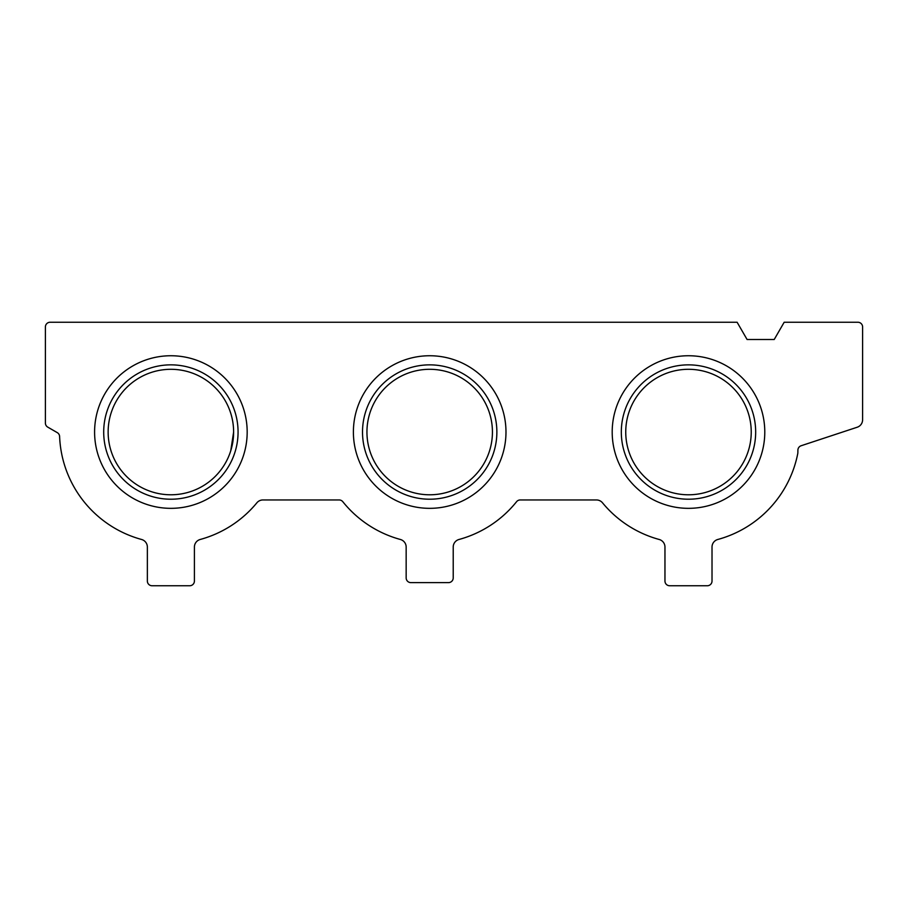 <?xml version="1.0" encoding="UTF-8"?>
<svg xmlns="http://www.w3.org/2000/svg" width="908" height="908" viewBox="0 0 908 908"><rect width="100%" height="100%" fill="white"/><g stroke="black" fill="none" stroke-linecap="round" stroke-linejoin="round"><path stroke-width="1.36" d="M50.11 322.249L737.114 322.249L747.08 339.501L774.218 339.501L784.171 322.249L857.89 322.249A4.71 4.71 0 0 1 862.6 326.948L862.6 419.78A7.843 7.843 0 0 1 857.22 427.225L801.128 445.749A4.71 4.71 0 0 0 797.905 450.107L797.837 453.194A111.366 111.366 0 0 1 717.797 539.477A7.843 7.843 0 0 0 712.02 547.047L712.02 581.052A4.71 4.71 0 0 1 707.321 585.751L669.673 585.751A4.71 4.71 0 0 1 664.962 581.052L664.962 547.047A7.843 7.843 0 0 0 659.185 539.477A111.366 111.366 0 0 1 602.515 502.816A7.843 7.843 0 0 0 596.454 499.956L520.227 499.956A4.71 4.71 0 0 0 516.561 501.715A111.366 111.366 0 0 1 458.994 539.477A7.843 7.843 0 0 0 453.217 547.047L453.217 577.908A4.71 4.71 0 0 1 448.507 582.618L410.87 582.618A4.71 4.71 0 0 1 406.16 577.908L406.16 547.047A7.843 7.843 0 0 0 400.383 539.477A111.366 111.366 0 0 1 342.815 501.715A4.71 4.71 0 0 0 339.138 499.956L262.923 499.956A7.843 7.843 0 0 0 256.862 502.816A111.366 111.366 0 0 1 200.191 539.477A7.843 7.843 0 0 0 194.414 547.047L194.414 581.052A4.71 4.71 0 0 1 189.704 585.751L152.056 585.751A4.71 4.71 0 0 1 147.357 581.052L147.357 547.047A7.843 7.843 0 0 0 141.58 539.477A111.366 111.366 0 0 1 59.61 436.498A4.71 4.71 0 0 0 57.261 432.617L47.749 427.123A4.71 4.71 0 0 1 45.4 423.049L45.4 326.948A4.71 4.71 0 0 1 50.11 322.249M751.234 432.038A62.743 62.743 0 0 0 657.12 377.705A62.743 62.743 0 0 0 657.12 486.382A62.743 62.743 0 0 0 751.234 432.038M233.617 432.038A62.743 62.743 0 0 0 139.514 377.705A62.743 62.743 0 0 0 139.514 486.382A62.743 62.743 0 0 0 233.617 432.038L230.734 450.867L233.617 432.038M492.431 432.038A62.743 62.743 0 0 0 398.317 377.705A62.743 62.743 0 0 0 398.317 486.382A62.743 62.743 0 0 0 492.431 432.038M764.786 432.038A76.295 76.295 0 0 0 650.344 365.969A76.295 76.295 0 0 0 650.344 498.117A76.295 76.295 0 0 0 764.786 432.038M247.18 432.038A76.295 76.295 0 0 0 132.738 365.969A76.295 76.295 0 0 0 132.738 498.117A76.295 76.295 0 0 0 247.18 432.038M505.983 432.038A76.295 76.295 0 0 0 391.541 365.969A76.295 76.295 0 0 0 391.541 498.117A76.295 76.295 0 0 0 505.983 432.038M496.869 432.038A67.181 67.181 0 0 0 396.104 373.858A67.181 67.181 0 0 0 396.104 490.218A67.181 67.181 0 0 0 496.869 432.038M238.066 432.038A67.181 67.181 0 0 0 137.29 373.858A67.181 67.181 0 0 0 137.29 490.218A67.181 67.181 0 0 0 238.066 432.038M755.672 432.038A67.181 67.181 0 0 0 654.906 373.858A67.181 67.181 0 0 0 654.906 490.218A67.181 67.181 0 0 0 755.672 432.038"/></g></svg>
